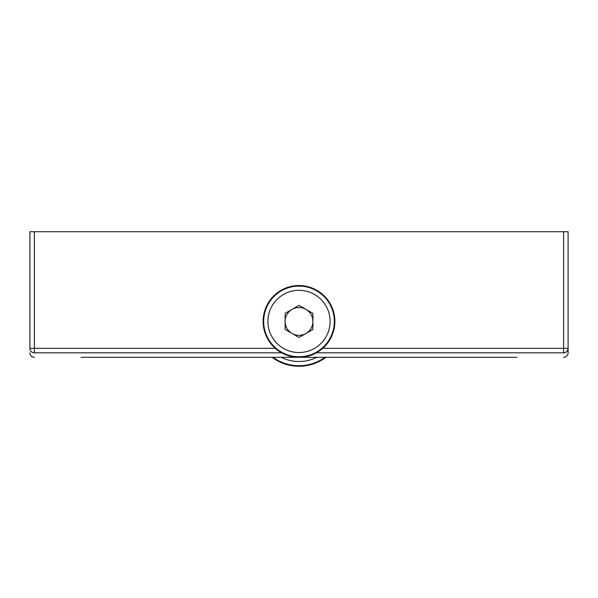 <?xml version="1.0" encoding="UTF-8"?>
<svg xmlns="http://www.w3.org/2000/svg" width="598" height="598" viewBox="0 0 598 598"><rect width="100%" height="100%" fill="white"/><g stroke="black" fill="none" stroke-linecap="round" stroke-linejoin="round"><path stroke-width="0.9" d="M305.952 333.467A13.904 13.904 0 0 0 305.952 309.39A13.904 13.904 0 0 0 285.096 321.425A13.904 13.904 0 0 0 305.952 333.467M263.12 321.425A35.88 35.88 0 0 1 299 285.545A35.88 35.88 0 0 1 334.88 321.425A35.88 35.88 0 0 1 299 357.305A35.88 35.88 0 0 1 263.12 321.425M312.904 313.397L299 305.376L285.096 313.397L285.096 329.453L299 337.481L312.904 329.453L312.904 313.397M563.615 231.725L568.1 231.725L568.1 352.82L568.1 348.335L563.615 348.335L563.615 231.725L34.385 231.725L34.385 348.335L275.267 348.335M516.971 357.305L81.029 357.305M281.628 352.82L34.385 352.82A4.485 4.485 0 0 1 29.9 348.335L29.9 231.725L34.385 231.725M563.615 357.305A4.485 4.485 0 0 0 568.1 352.82M29.9 352.82A4.485 4.485 0 0 0 34.385 357.305M325.91 357.305A44.85 44.85 0 0 1 272.09 357.305M322.733 348.335L563.615 348.335L563.615 352.82A4.485 4.485 0 0 0 568.1 348.335A4.485 4.485 0 0 1 563.615 352.82L316.372 352.82M263.681 321.425A35.319 35.319 0 0 1 299 286.106A35.319 35.319 0 0 1 334.319 321.425A35.319 35.319 0 0 1 299 356.752A35.319 35.319 0 0 1 263.681 321.425M330.103 321.425A31.103 31.103 0 0 0 299 290.322A31.103 31.103 0 0 0 267.897 321.425A31.103 31.103 0 0 0 299 352.536A31.103 31.103 0 0 0 330.103 321.425M324.968 357.305A44.289 44.289 0 0 1 273.032 357.305M281.142 357.305A40.073 40.073 0 0 0 316.858 357.305M34.385 352.82L34.385 348.335L29.9 348.335"/></g></svg>
